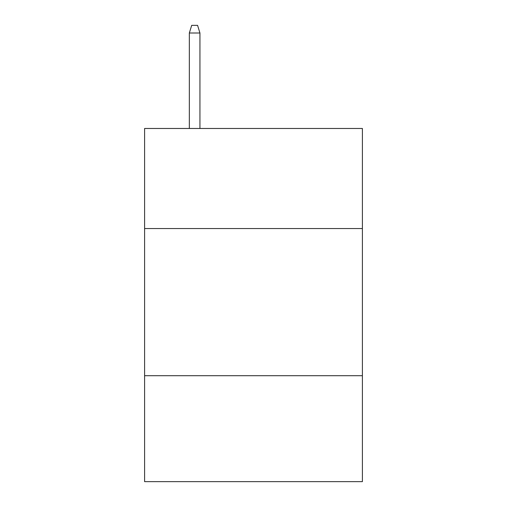 <?xml version="1.0" encoding="UTF-8"?>
<svg xmlns="http://www.w3.org/2000/svg" width="507" height="507" viewBox="0 0 507 507"><rect width="100%" height="100%" fill="white"/><g stroke="black" fill="none" stroke-linecap="round" stroke-linejoin="round"><path stroke-width="0.76" d="M144.603 228.543L362.397 228.543L362.397 128.474L144.603 128.474L144.603 481.65L362.397 481.65L362.397 375.7L144.603 375.7M362.397 375.7L362.397 228.543M199.935 128.474L199.935 32.999L189.339 32.999L189.339 128.474M189.339 32.999L191.697 25.35L197.578 25.35L199.935 32.999"/></g></svg>
